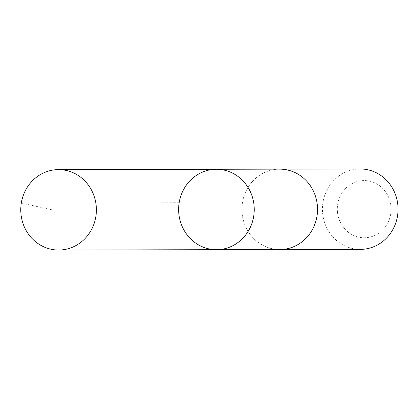 <?xml version="1.0" encoding="UTF-8"?>
<svg xmlns="http://www.w3.org/2000/svg" width="419" height="419" viewBox="0 0 419 419"><rect width="100%" height="100%" fill="white"/><g stroke="black" fill="none" stroke-linecap="round" stroke-linejoin="round"><path stroke-width="0.31" stroke-dasharray="2.1 1.57" d="M216.345 169.276A40.208 37.804 -90.1 0 0 178.625 209.568A40.208 37.804 -90.1 0 0 216.518 249.693M279.819 249.551A40.203 37.804 89.9 0 1 242.109 213.313A40.203 37.804 89.9 0 1 279.641 169.14M279.216 249.551A40.208 37.81 89.9 0 1 242.103 213.313A40.208 37.81 89.9 0 1 279.038 169.145M360.33 249.378A40.208 37.81 89.9 0 1 322.62 213.14A40.208 37.81 89.9 0 1 360.151 168.962M337.431 211.983A28.602 26.895 89.9 0 1 375.267 183.103A28.602 26.895 89.9 0 1 379.876 232.398A28.602 26.895 89.9 0 1 337.431 211.983M179.164 202.723L21.301 203.068L52.192 209.846"/><path stroke-width="0.63" d="M279.038 169.145A40.208 37.81 89.9 0 1 279.641 169.135A40.203 37.804 89.9 0 1 317.345 205.378A40.203 37.804 89.9 0 1 279.819 249.551L216.518 249.693A40.208 37.804 -90.1 0 0 254.05 205.519A40.208 37.804 -90.1 0 0 216.345 169.276A40.208 37.804 -90.1 0 0 178.625 209.568A40.208 37.804 -90.1 0 0 216.518 249.693A40.208 37.804 -90.1 0 0 254.05 205.519A40.208 37.804 -90.1 0 0 216.345 169.276L58.487 169.622A40.208 37.81 89.9 0 1 96.197 205.86A40.208 37.81 89.9 0 1 58.66 250.038A40.208 37.81 89.9 0 1 20.95 213.795A40.208 37.81 89.9 0 1 58.487 169.622M216.345 169.276L279.641 169.14A40.208 37.81 89.9 0 1 317.539 209.264A40.208 37.81 89.9 0 1 279.813 249.556A40.208 37.81 89.9 0 1 279.216 249.551M279.641 169.135L360.151 168.962A40.208 37.81 89.9 0 1 398.05 209.086A40.208 37.81 89.9 0 1 360.33 249.378L279.813 249.556M216.518 249.693L58.66 250.038"/></g></svg>
